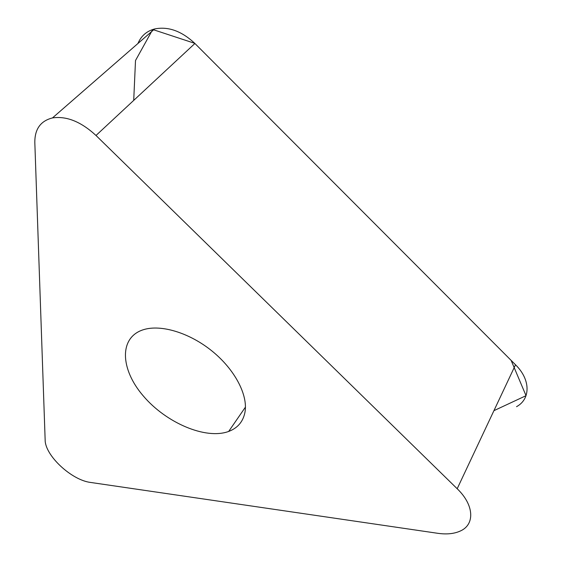 <?xml version="1.0" encoding="UTF-8"?>
<svg xmlns="http://www.w3.org/2000/svg" width="562" height="562" viewBox="0 0 562 562"><rect width="100%" height="100%" fill="white"/><g stroke="black" fill="none" stroke-linecap="round" stroke-linejoin="round"><path stroke-width="0.84" d="M244.969 412.262C243.107 421.662 237.67 428.054 228.664 431.447C205.699 439.913 166.057 422.842 143.31 395.964C120.177 369.241 118.758 337.27 143.528 329.669C161.055 324.183 189.661 332.809 212.246 351.222C234.86 369.599 248.13 395.072 244.969 412.262M34.823 142.586L45.15 439.969C45.002 455.487 71.634 480.257 90.658 482.456L437.777 533.303C446.642 534.567 454.145 533.809 460.271 531.034C475.101 524.606 474.223 505.006 457.187 488.736L95.997 135.477C81.076 121.708 66.569 115.856 52.491 117.915C40.583 120.907 34.696 129.127 34.823 142.586M137.95 43.485C141.083 35.961 146.64 31.121 154.634 28.95C168.256 26.217 181.681 31.065 194.909 43.478L515.516 364.78C530.725 379.61 530.725 399.055 516.534 406.684M133.714 100.401L135.505 60.52L152.724 29.505L194.775 43.344L511.118 360.375L526.039 395.676L493.921 410.674M457.187 488.736L515.516 364.78M194.909 43.478L95.997 135.477M52.491 117.915L154.634 28.95M228.664 431.447L245.439 407.113"/></g></svg>
